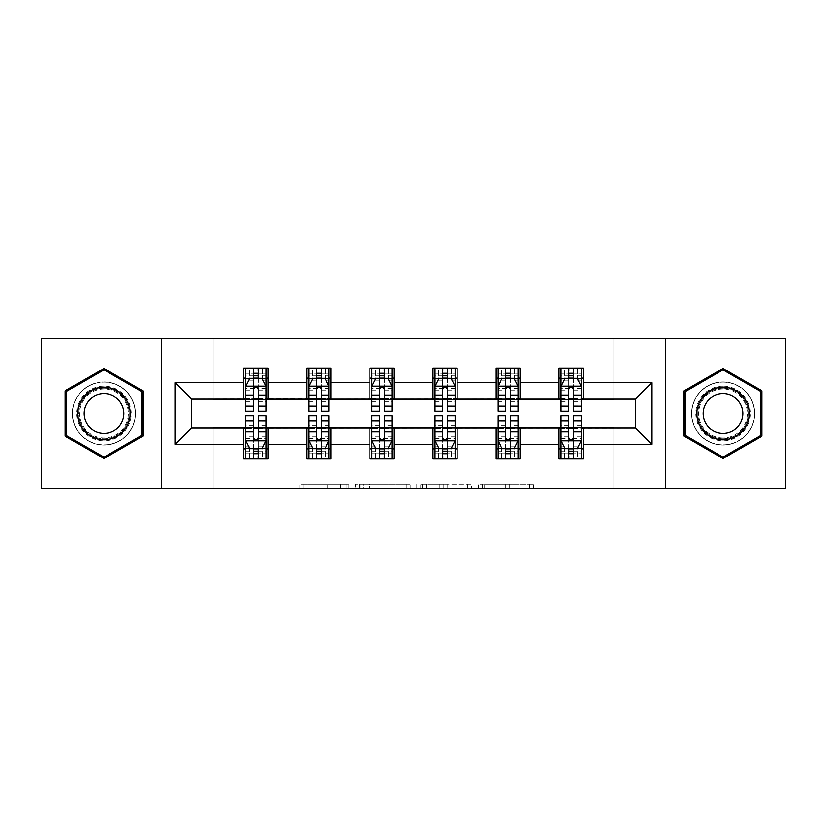 <?xml version="1.0" encoding="UTF-8"?>
<svg xmlns="http://www.w3.org/2000/svg" width="827" height="827" viewBox="0 0 827 827"><rect width="100%" height="100%" fill="white"/><g stroke="black" fill="none" stroke-linecap="round" stroke-linejoin="round"><path stroke-width="0.62" stroke-dasharray="4.13 3.1" d="M348.849 488.25L303.933 488.25L348.849 488.25L348.849 484.208L327.926 484.208L327.926 488.25L327.926 484.208L348.849 484.208L348.849 488.25L348.849 484.208L327.926 484.208L327.926 488.25L327.926 484.208L348.849 484.208L303.933 484.208L348.849 484.208M723.015 381.981A31.519 31.519 0 0 0 691.506 413.5A31.519 31.519 0 0 0 723.015 445.019A31.519 31.519 0 0 0 754.534 413.5A31.519 31.519 0 0 0 723.015 381.981A31.519 31.519 0 0 0 691.506 413.5A31.519 31.519 0 0 0 723.015 445.019A31.519 31.519 0 0 0 754.534 413.5A31.519 31.519 0 0 0 723.015 381.981M103.985 445.019A31.519 31.519 0 0 1 72.466 413.5A31.519 31.519 0 0 1 103.985 381.981A31.519 31.519 0 0 0 72.466 413.5A31.519 31.519 0 0 0 103.985 445.019A31.519 31.519 0 0 0 135.494 413.5A31.519 31.519 0 0 0 103.985 381.981A31.519 31.519 0 0 1 135.494 413.5A31.519 31.519 0 0 1 103.985 445.019M529.414 488.25L482.617 488.25L529.414 488.25L529.414 484.208L509.38 484.208L533.384 484.208L533.384 488.25L533.384 484.208L482.617 484.208L533.384 484.208L533.384 488.25L533.384 484.208L529.414 484.208L529.414 488.25M505.421 488.25L484.198 488.25L505.421 488.25L505.421 484.208L509.38 484.208L505.421 484.208L505.421 488.25L505.421 484.208L484.198 484.208L484.198 488.25L484.198 484.208L505.421 484.208L505.421 488.25M478.647 488.25L482.617 488.25L478.647 488.25L478.647 484.208L482.617 484.208L478.647 484.208L478.647 488.25M299.963 488.25L303.933 488.25L299.963 488.25L299.963 484.208L303.933 484.208L299.963 484.208L299.963 488.25M41.35 488.25L213.077 488.25L213.077 427.642L613.923 427.642L613.923 488.25L213.077 488.25L213.077 427.642L613.923 427.642L613.923 488.25L785.65 488.25L785.65 338.75L613.923 338.75L613.923 399.358L213.077 399.358L213.077 338.75L613.923 338.75L613.923 399.358L213.077 399.358L213.077 338.75L41.35 338.75L41.35 488.25M410.027 488.25L406.067 488.25L410.027 488.25L410.027 484.208L410.027 488.25M359.259 488.25L406.067 488.25L355.3 488.25L359.259 488.25L359.259 484.208L410.027 484.208L355.3 484.208L355.3 488.25L355.3 484.208L359.259 484.208L359.259 488.25M420.933 488.25L471.7 488.25L416.973 488.25L420.933 488.25L420.933 484.208L471.7 484.208L471.7 488.25L471.7 484.208L447.707 484.208L447.707 488.25M243.789 448.854L268.031 448.854L268.031 458.954L243.789 458.954L243.789 428.045L191.264 428.045L191.264 398.955L268.031 398.552L268.031 378.146L243.789 378.146L243.789 368.046L268.031 368.046L268.031 378.146M306.827 448.854L331.069 448.854L331.069 458.954L306.827 458.954L306.827 428.045L243.789 428.448M369.865 448.854L394.107 448.854L394.107 458.954L369.865 458.954L369.865 428.045L306.827 428.448M432.893 448.854L457.135 448.854L457.135 458.954L432.893 458.954L432.893 428.045L369.865 428.448M495.931 448.854L520.173 448.854L520.173 458.954L495.931 458.954L495.931 428.045L432.893 428.448M558.969 448.854L583.211 448.854L583.211 458.954L558.969 458.954L558.969 428.045L495.931 428.448M306.827 368.046L331.069 368.046L331.069 378.146L306.827 378.146L306.827 368.046M369.865 368.046L394.107 368.046L394.107 378.146L369.865 378.146L369.865 368.046M432.893 368.046L457.135 368.046L457.135 378.146L432.893 378.146L432.893 368.046M495.931 368.046L520.173 368.046L520.173 378.146L495.931 378.146L495.931 368.046M558.969 368.046L583.211 368.046L583.211 378.146L558.969 378.146L558.969 368.046M558.969 428.448L635.736 428.045L635.736 398.955L520.173 398.955L520.173 378.146M520.173 398.552L457.135 398.955L457.135 378.146M457.135 398.552L394.107 398.955L394.107 378.146M394.107 398.552L331.069 398.955L331.069 378.146M331.069 398.552L268.031 398.552M258.334 378.146L253.486 378.146M243.789 398.552L243.789 378.146M245.815 398.552L253.486 398.552M258.334 398.552L266.015 398.552M268.031 448.854L268.031 428.448M245.815 428.448L253.486 428.448M258.334 428.448L266.015 428.448M245.815 415.929L245.815 453.703L245.815 448.854L253.486 448.854M258.334 448.854L266.015 448.854L266.015 458.954L245.815 458.954L266.015 458.954M308.843 428.448L316.524 428.448M321.372 428.448L329.053 428.448M331.069 448.854L331.069 428.448M308.843 415.929L308.843 453.703L308.843 448.854L316.524 448.854M321.372 448.854L329.053 448.854L329.053 458.954L308.843 458.954L329.053 458.954M306.827 398.552L306.827 378.146M321.372 378.146L316.524 378.146M308.843 398.552L316.524 398.552M321.372 398.552L329.053 398.552M371.881 428.448L379.562 428.448M384.41 428.448L392.081 428.448M394.107 448.854L394.107 428.448M371.881 415.929L371.881 453.703L371.881 448.854L379.562 448.854M384.41 448.854L392.081 448.854L392.081 458.954L371.881 458.954L392.081 458.954M369.865 398.552L369.865 378.146M384.41 378.146L379.562 378.146M371.881 398.552L379.562 398.552M384.41 398.552L392.081 398.552M434.919 428.448L442.59 428.448M447.438 428.448L455.119 428.448M457.135 448.854L457.135 428.448M434.919 415.929L434.919 453.703L434.919 448.854L442.59 448.854M447.438 448.854L455.119 448.854L455.119 458.954L434.919 458.954L455.119 458.954M432.893 398.552L432.893 378.146M447.438 378.146L442.59 378.146M434.919 398.552L442.59 398.552M447.438 398.552L455.119 398.552M497.947 428.448L505.628 428.448M510.476 428.448L518.157 428.448M520.173 448.854L520.173 428.448M497.947 415.929L497.947 453.703L497.947 448.854L505.628 448.854M510.476 448.854L518.157 448.854L518.157 458.954L497.947 458.954L518.157 458.954M495.931 398.552L495.931 378.146M510.476 378.146L505.628 378.146M497.947 398.552L505.628 398.552M510.476 398.552L518.157 398.552M560.985 428.448L568.666 428.448M573.514 428.448L581.185 428.448M583.211 448.854L583.211 428.448M560.985 415.929L560.985 453.703L560.985 448.854L568.666 448.854M573.514 448.854L581.185 448.854L581.185 458.954L560.985 458.954L581.185 458.954M558.969 398.552L558.969 378.146M583.211 398.552L583.211 378.146M573.514 378.146L568.666 378.146M560.985 398.552L568.666 398.552M573.514 398.552L581.185 398.552M161.761 488.25L161.761 338.75M665.239 338.75L665.239 488.25M64.992 436.015L103.985 458.53L142.978 436.015L142.978 390.985L103.985 368.47L64.992 390.985L64.992 436.015M762.008 436.015L762.008 390.985L723.015 368.47L684.022 390.985L684.022 436.015L723.015 458.53L762.008 436.015M363.622 488.25L369.38 488.25L363.622 488.25L363.622 484.208L360.851 484.208L360.851 488.25L360.851 484.208L369.38 484.208L363.622 484.208L363.622 488.25M369.38 488.25L382.064 488.25L369.38 488.25L369.38 484.208L382.064 484.208L382.064 488.25L382.064 484.208L369.38 484.208L369.38 488.25M420.933 484.208L443.748 484.208L443.748 488.25L443.748 484.208L439.778 484.208L443.748 484.208L443.748 488.25L443.748 484.208L447.707 484.208M422.525 484.208L422.525 488.25L422.525 484.208M416.973 484.208L416.973 488.25L416.973 484.208M245.815 368.046L245.815 378.146L245.815 373.297L253.486 373.297L253.486 368.046L266.015 368.046L253.486 368.046M245.815 386.426L245.815 405.819L245.815 386.426L249.847 378.342L261.973 378.342L266.015 386.426L266.015 405.819L266.015 386.426M245.815 411.071L245.815 373.297L266.015 373.297L266.015 378.146L266.015 368.046M266.015 411.071L266.015 373.297L258.334 373.297L258.334 368.046M253.486 411.071L253.486 388.463L245.815 388.463M245.815 387.057L253.486 387.057L253.486 405.819L253.486 389.455C255.098 386.395 256.721 386.395 258.334 389.455L258.334 405.819L258.334 387.057L266.015 387.057M249.444 368.046L262.376 368.046L249.444 368.046L249.444 378.146L262.376 378.146L249.444 378.146L249.444 368.046M253.486 373.297L253.486 388.463M266.015 388.463L258.334 388.463L258.334 373.297M253.486 387.057L253.486 378.342M258.334 378.342L258.334 387.057M258.334 388.463L258.334 411.071M245.815 378.146L266.015 378.146M262.376 368.046L262.376 378.146L262.376 368.046M266.015 448.854L245.815 448.854L266.015 448.854L266.015 453.703L258.334 453.703L258.334 458.954M266.015 440.574L266.015 421.181L266.015 440.574L261.973 448.658L249.847 448.658L245.815 440.574L245.815 421.181L245.815 440.574M266.015 415.929L266.015 453.703L245.815 453.703L253.486 453.703L253.486 458.954M245.815 448.854L245.815 458.954M258.334 415.929L258.334 438.537L266.015 438.537M266.015 439.943L258.334 439.943L258.334 421.181L258.334 437.545C256.721 440.605 255.109 440.605 253.486 437.545L253.486 421.181L253.486 439.943L245.815 439.943M262.376 458.954L249.444 458.954L262.376 458.954L262.376 448.854L249.444 448.854L262.376 448.854L262.376 458.954M258.334 453.703L258.334 438.537M245.815 438.537L253.486 438.537L253.486 453.703M258.334 439.943L258.334 448.658M253.486 448.658L253.486 439.943M253.486 438.537L253.486 415.929M249.444 458.954L249.444 448.854L249.444 458.954M127.606 427.135A27.27 27.27 0 0 0 117.62 389.879A27.27 27.27 0 0 0 80.364 399.865A27.27 27.27 0 0 0 90.339 437.121A27.27 27.27 0 0 0 127.606 427.135M82.111 400.878A25.255 25.255 0 0 1 116.607 391.626A25.255 25.255 0 0 1 125.849 426.122A25.255 25.255 0 0 0 116.607 391.626A25.255 25.255 0 0 0 82.111 400.878A25.255 25.255 0 0 0 91.352 435.374A25.255 25.255 0 0 0 125.849 426.122A25.255 25.255 0 0 1 91.352 435.374A25.255 25.255 0 0 1 82.111 400.878A25.255 25.255 0 0 0 91.352 435.374A25.255 25.255 0 0 0 125.849 426.122M121.207 423.445A19.889 19.889 0 0 0 113.919 396.278A19.889 19.889 0 0 0 86.763 403.555A19.889 19.889 0 0 0 94.04 430.722A19.889 19.889 0 0 0 121.207 423.445M131.1 429.161A31.312 31.312 0 0 1 88.324 440.615A31.312 31.312 0 0 1 76.859 397.839A31.312 31.312 0 0 1 119.636 386.385A31.312 31.312 0 0 1 131.1 429.161A31.312 31.312 0 0 1 88.324 440.615A31.312 31.312 0 0 1 76.859 397.839A31.312 31.312 0 0 1 119.636 386.385A31.312 31.312 0 0 1 131.1 429.161M66.201 435.312L66.201 391.688L103.985 369.876L141.758 391.688L141.758 435.312L103.985 457.124L66.201 435.312M723.015 386.23A27.27 27.27 0 0 0 695.745 413.5A27.27 27.27 0 0 0 723.015 440.77A27.27 27.27 0 0 0 750.296 413.5A27.27 27.27 0 0 0 723.015 386.23M723.015 438.755A25.255 25.255 0 0 1 697.761 413.5A25.255 25.255 0 0 1 723.015 388.245A25.255 25.255 0 0 0 697.761 413.5A25.255 25.255 0 0 0 723.015 438.755A25.255 25.255 0 0 0 748.27 413.5A25.255 25.255 0 0 0 723.015 388.245A25.255 25.255 0 0 1 748.27 413.5A25.255 25.255 0 0 1 723.015 438.755A25.255 25.255 0 0 0 748.27 413.5A25.255 25.255 0 0 0 723.015 388.245M723.015 393.611A19.889 19.889 0 0 0 703.136 413.5A19.889 19.889 0 0 0 723.015 433.389A19.889 19.889 0 0 0 742.904 413.5A19.889 19.889 0 0 0 723.015 393.611M723.015 382.188A31.312 31.312 0 0 1 754.338 413.5A31.312 31.312 0 0 1 723.015 444.812A31.312 31.312 0 0 1 691.703 413.5A31.312 31.312 0 0 1 723.015 382.188A31.312 31.312 0 0 1 754.338 413.5A31.312 31.312 0 0 1 723.015 444.812A31.312 31.312 0 0 1 691.703 413.5A31.312 31.312 0 0 1 723.015 382.188M760.799 435.312L723.015 457.124L685.242 435.312L685.242 391.688L723.015 369.876L760.799 391.688L760.799 435.312M308.843 368.046L308.843 378.146L308.843 373.297L316.524 373.297L316.524 368.046L329.053 368.046L316.524 368.046M308.843 386.426L308.843 405.819L308.843 386.426L312.885 378.342L325.011 378.342L329.053 386.426L329.053 405.819L329.053 386.426M308.843 411.071L308.843 373.297L329.053 373.297L329.053 378.146L329.053 368.046M329.053 411.071L329.053 373.297L321.372 373.297L321.372 368.046M316.524 411.071L316.524 388.463L308.843 388.463M308.843 387.057L316.524 387.057L316.524 405.819L316.524 389.455C318.137 386.395 319.749 386.395 321.372 389.455L321.372 405.819L321.372 387.057L329.053 387.057M312.482 368.046L325.414 368.046L312.482 368.046L312.482 378.146L325.414 378.146L312.482 378.146L312.482 368.046M316.524 373.297L316.524 388.463M329.053 388.463L321.372 388.463L321.372 373.297M316.524 387.057L316.524 378.342M321.372 378.342L321.372 387.057M321.372 388.463L321.372 411.071M308.843 378.146L329.053 378.146M325.414 368.046L325.414 378.146L325.414 368.046M371.881 368.046L371.881 378.146L371.881 373.297L379.562 373.297L379.562 368.046L392.081 368.046L379.562 368.046M371.881 386.426L371.881 405.819L371.881 386.426L375.923 378.342L388.039 378.342L392.081 386.426L392.081 405.819L392.081 386.426M371.881 411.071L371.881 373.297L392.081 373.297L392.081 378.146L392.081 368.046M392.081 411.071L392.081 373.297L384.41 373.297L384.41 368.046M379.562 411.071L379.562 388.463L371.881 388.463M371.881 387.057L379.562 387.057L379.562 405.819L379.562 389.455C381.175 386.395 382.787 386.395 384.41 389.455L384.41 405.819L384.41 387.057L392.081 387.057M375.52 368.046L388.452 368.046L375.52 368.046L375.52 378.146L388.452 378.146L375.52 378.146L375.52 368.046M379.562 373.297L379.562 388.463M392.081 388.463L384.41 388.463L384.41 373.297M379.562 387.057L379.562 378.342M384.41 378.342L384.41 387.057M384.41 388.463L384.41 411.071M371.881 378.146L392.081 378.146M388.452 368.046L388.452 378.146L388.452 368.046M329.053 448.854L308.843 448.854L329.053 448.854L329.053 453.703L321.372 453.703L321.372 458.954M329.053 440.574L329.053 421.181L329.053 440.574L325.011 448.658L312.885 448.658L308.843 440.574L308.843 421.181L308.843 440.574M329.053 415.929L329.053 453.703L308.843 453.703L316.524 453.703L316.524 458.954M308.843 448.854L308.843 458.954M321.372 415.929L321.372 438.537L329.053 438.537M329.053 439.943L321.372 439.943L321.372 421.181L321.372 437.545C319.76 440.605 318.147 440.605 316.524 437.545L316.524 421.181L316.524 439.943L308.843 439.943M325.414 458.954L312.482 458.954L325.414 458.954L325.414 448.854L312.482 448.854L325.414 448.854L325.414 458.954M321.372 453.703L321.372 438.537M308.843 438.537L316.524 438.537L316.524 453.703M321.372 439.943L321.372 448.658M316.524 448.658L316.524 439.943M316.524 438.537L316.524 415.929M312.482 458.954L312.482 448.854L312.482 458.954M392.081 448.854L371.881 448.854L392.081 448.854L392.081 453.703L384.41 453.703L384.41 458.954M392.081 440.574L392.081 421.181L392.081 440.574L388.039 448.658L375.923 448.658L371.881 440.574L371.881 421.181L371.881 440.574M392.081 415.929L392.081 453.703L371.881 453.703L379.562 453.703L379.562 458.954M371.881 448.854L371.881 458.954M384.41 415.929L384.41 438.537L392.081 438.537M392.081 439.943L384.41 439.943L384.41 421.181L384.41 437.545C382.798 440.605 381.175 440.605 379.562 437.545L379.562 421.181L379.562 439.943L371.881 439.943M388.452 458.954L375.52 458.954L388.452 458.954L388.452 448.854L375.52 448.854L388.452 448.854L388.452 458.954M384.41 453.703L384.41 438.537M371.881 438.537L379.562 438.537L379.562 453.703M384.41 439.943L384.41 448.658M379.562 448.658L379.562 439.943M379.562 438.537L379.562 415.929M375.52 458.954L375.52 448.854L375.52 458.954M434.919 368.046L434.919 378.146L434.919 373.297L442.59 373.297L442.59 368.046L455.119 368.046L442.59 368.046M434.919 386.426L434.919 405.819L434.919 386.426L438.961 378.342L451.077 378.342L455.119 386.426L455.119 405.819L455.119 386.426M434.919 411.071L434.919 373.297L455.119 373.297L455.119 378.146L455.119 368.046M455.119 411.071L455.119 373.297L447.438 373.297L447.438 368.046M442.59 411.071L442.59 388.463L434.919 388.463M434.919 387.057L442.59 387.057L442.59 405.819L442.59 389.455C444.202 386.395 445.825 386.395 447.438 389.455L447.438 405.819L447.438 387.057L455.119 387.057M438.548 368.046L451.48 368.046L438.548 368.046L438.548 378.146L451.48 378.146L438.548 378.146L438.548 368.046M442.59 373.297L442.59 388.463M455.119 388.463L447.438 388.463L447.438 373.297M442.59 387.057L442.59 378.342M447.438 378.342L447.438 387.057M447.438 388.463L447.438 411.071M434.919 378.146L455.119 378.146M451.48 368.046L451.48 378.146L451.48 368.046M497.947 368.046L497.947 378.146L497.947 373.297L505.628 373.297L505.628 368.046L518.157 368.046L505.628 368.046M497.947 386.426L497.947 405.819L497.947 386.426L501.989 378.342L514.115 378.342L518.157 386.426L518.157 405.819L518.157 386.426M497.947 411.071L497.947 373.297L518.157 373.297L518.157 378.146L518.157 368.046M518.157 411.071L518.157 373.297L510.476 373.297L510.476 368.046M505.628 411.071L505.628 388.463L497.947 388.463M497.947 387.057L505.628 387.057L505.628 405.819L505.628 389.455C507.24 386.395 508.853 386.395 510.476 389.455L510.476 405.819L510.476 387.057L518.157 387.057M501.586 368.046L514.518 368.046L501.586 368.046L501.586 378.146L514.518 378.146L501.586 378.146L501.586 368.046M505.628 373.297L505.628 388.463M518.157 388.463L510.476 388.463L510.476 373.297M505.628 387.057L505.628 378.342M510.476 378.342L510.476 387.057M510.476 388.463L510.476 411.071M497.947 378.146L518.157 378.146M514.518 368.046L514.518 378.146L514.518 368.046M560.985 368.046L560.985 378.146L560.985 373.297L568.666 373.297L568.666 368.046L581.185 368.046L568.666 368.046M560.985 386.426L560.985 405.819L560.985 386.426L565.027 378.342L577.153 378.342L581.185 386.426L581.185 405.819L581.185 386.426M560.985 411.071L560.985 373.297L581.185 373.297L581.185 378.146L581.185 368.046M581.185 411.071L581.185 373.297L573.514 373.297L573.514 368.046M568.666 411.071L568.666 388.463L560.985 388.463M560.985 387.057L568.666 387.057L568.666 405.819L568.666 389.455C570.279 386.395 571.891 386.395 573.514 389.455L573.514 405.819L573.514 387.057L581.185 387.057M564.624 368.046L577.556 368.046L564.624 368.046L564.624 378.146L577.556 378.146L564.624 378.146L564.624 368.046M568.666 373.297L568.666 388.463M581.185 388.463L573.514 388.463L573.514 373.297M568.666 387.057L568.666 378.342M573.514 378.342L573.514 387.057M573.514 388.463L573.514 411.071M560.985 378.146L581.185 378.146M577.556 368.046L577.556 378.146L577.556 368.046M455.119 448.854L434.919 448.854L455.119 448.854L455.119 453.703L447.438 453.703L447.438 458.954M455.119 440.574L455.119 421.181L455.119 440.574L451.077 448.658L438.961 448.658L434.919 440.574L434.919 421.181L434.919 440.574M455.119 415.929L455.119 453.703L434.919 453.703L442.59 453.703L442.59 458.954M434.919 448.854L434.919 458.954M447.438 415.929L447.438 438.537L455.119 438.537M455.119 439.943L447.438 439.943L447.438 421.181L447.438 437.545C445.825 440.605 444.213 440.605 442.59 437.545L442.59 421.181L442.59 439.943L434.919 439.943M451.48 458.954L438.548 458.954L451.48 458.954L451.48 448.854L438.548 448.854L451.48 448.854L451.48 458.954M447.438 453.703L447.438 438.537M434.919 438.537L442.59 438.537L442.59 453.703M447.438 439.943L447.438 448.658M442.59 448.658L442.59 439.943M442.59 438.537L442.59 415.929M438.548 458.954L438.548 448.854L438.548 458.954M518.157 448.854L497.947 448.854L518.157 448.854L518.157 453.703L510.476 453.703L510.476 458.954M518.157 440.574L518.157 421.181L518.157 440.574L514.115 448.658L501.989 448.658L497.947 440.574L497.947 421.181L497.947 440.574M518.157 415.929L518.157 453.703L497.947 453.703L505.628 453.703L505.628 458.954M497.947 448.854L497.947 458.954M510.476 415.929L510.476 438.537L518.157 438.537M518.157 439.943L510.476 439.943L510.476 421.181L510.476 437.545C508.863 440.605 507.251 440.605 505.628 437.545L505.628 421.181L505.628 439.943L497.947 439.943M514.518 458.954L501.586 458.954L514.518 458.954L514.518 448.854L501.586 448.854L514.518 448.854L514.518 458.954M510.476 453.703L510.476 438.537M497.947 438.537L505.628 438.537L505.628 453.703M510.476 439.943L510.476 448.658M505.628 448.658L505.628 439.943M505.628 438.537L505.628 415.929M501.586 458.954L501.586 448.854L501.586 458.954M581.185 448.854L560.985 448.854L581.185 448.854L581.185 453.703L573.514 453.703L573.514 458.954M581.185 440.574L581.185 421.181L581.185 440.574L577.153 448.658L565.027 448.658L560.985 440.574L560.985 421.181L560.985 440.574M581.185 415.929L581.185 453.703L560.985 453.703L568.666 453.703L568.666 458.954M560.985 448.854L560.985 458.954M573.514 415.929L573.514 438.537L581.185 438.537M581.185 439.943L573.514 439.943L573.514 421.181L573.514 437.545C571.902 440.605 570.279 440.605 568.666 437.545L568.666 421.181L568.666 439.943L560.985 439.943M577.556 458.954L564.624 458.954L577.556 458.954L577.556 448.854L564.624 448.854L577.556 448.854L577.556 458.954M573.514 453.703L573.514 438.537M560.985 438.537L568.666 438.537L568.666 453.703M573.514 439.943L573.514 448.658M568.666 448.658L568.666 439.943M568.666 438.537L568.666 415.929M564.624 458.954L564.624 448.854L564.624 458.954M346.079 484.208L346.079 488.25L346.079 484.208M340.621 484.208L340.621 488.25L340.621 484.208M303.933 484.208L303.933 488.25L303.933 484.208M406.067 484.208L406.067 488.25L406.067 484.208M467.741 484.208L467.741 488.25L467.741 484.208M439.778 484.208L439.778 488.25L439.778 484.208M426.494 484.208L426.494 488.25L426.494 484.208M509.38 484.208L509.38 488.25L509.38 484.208M482.617 484.208L482.617 488.25L482.617 484.208M245.908 386.23L265.912 386.23M245.815 401.622L253.486 401.622M253.486 380.244L245.815 380.244M266.015 380.244L258.334 380.244M249.609 378.828L253.486 378.828M258.334 378.828L262.211 378.828M258.334 401.622L266.015 401.622M245.815 390.789L253.486 390.789M258.334 390.789L266.015 390.789M266.015 375.872L258.334 375.872M253.486 375.872L245.815 375.872M253.889 378.146L253.889 368.046M257.931 378.146L257.931 368.046M265.912 440.77L245.908 440.77M266.015 425.378L258.334 425.378M258.334 446.756L266.015 446.756M245.815 446.756L253.486 446.756M262.211 448.172L258.334 448.172M253.486 448.172L249.609 448.172M253.486 425.378L245.815 425.378M266.015 436.211L258.334 436.211M253.486 436.211L245.815 436.211M245.815 451.128L253.486 451.128M258.334 451.128L266.015 451.128M257.931 448.854L257.931 458.954M253.889 448.854L253.889 458.954M82.824 401.291A24.428 24.428 0 0 1 116.194 392.349A24.428 24.428 0 0 1 125.135 425.709A24.428 24.428 0 0 1 91.766 434.651A24.428 24.428 0 0 1 82.824 401.291M723.015 437.928A24.428 24.428 0 0 1 698.598 413.5A24.428 24.428 0 0 1 723.015 389.072A24.428 24.428 0 0 1 747.443 413.5A24.428 24.428 0 0 1 723.015 437.928M308.947 386.23L328.95 386.23M308.843 401.622L316.524 401.622M316.524 380.244L308.843 380.244M329.053 380.244L321.372 380.244M312.647 378.828L316.524 378.828M321.372 378.828L325.249 378.828M321.372 401.622L329.053 401.622M308.843 390.789L316.524 390.789M321.372 390.789L329.053 390.789M329.053 375.872L321.372 375.872M316.524 375.872L308.843 375.872M316.927 378.146L316.927 368.046M320.969 378.146L320.969 368.046M371.985 386.23L391.988 386.23M371.881 401.622L379.562 401.622M379.562 380.244L371.881 380.244M392.081 380.244L384.41 380.244M375.675 378.828L379.562 378.828M384.41 378.828L388.287 378.828M384.41 401.622L392.081 401.622M371.881 390.789L379.562 390.789M384.41 390.789L392.081 390.789M392.081 375.872L384.41 375.872M379.562 375.872L371.881 375.872M379.965 378.146L379.965 368.046M384.007 378.146L384.007 368.046M328.95 440.77L308.947 440.77M329.053 425.378L321.372 425.378M321.372 446.756L329.053 446.756M308.843 446.756L316.524 446.756M325.249 448.172L321.372 448.172M316.524 448.172L312.647 448.172M316.524 425.378L308.843 425.378M329.053 436.211L321.372 436.211M316.524 436.211L308.843 436.211M308.843 451.128L316.524 451.128M321.372 451.128L329.053 451.128M320.969 448.854L320.969 458.954M316.927 448.854L316.927 458.954M391.988 440.77L371.985 440.77M392.081 425.378L384.41 425.378M384.41 446.756L392.081 446.756M371.881 446.756L379.562 446.756M388.287 448.172L384.41 448.172M379.562 448.172L375.675 448.172M379.562 425.378L371.881 425.378M392.081 436.211L384.41 436.211M379.562 436.211L371.881 436.211M371.881 451.128L379.562 451.128M384.41 451.128L392.081 451.128M384.007 448.854L384.007 458.954M379.965 448.854L379.965 458.954M435.012 386.23L455.015 386.23M434.919 401.622L442.59 401.622M442.59 380.244L434.919 380.244M455.119 380.244L447.438 380.244M438.713 378.828L442.59 378.828M447.438 378.828L451.325 378.828M447.438 401.622L455.119 401.622M434.919 390.789L442.59 390.789M447.438 390.789L455.119 390.789M455.119 375.872L447.438 375.872M442.59 375.872L434.919 375.872M442.993 378.146L442.993 368.046M447.035 378.146L447.035 368.046M498.05 386.23L518.053 386.23M497.947 401.622L505.628 401.622M505.628 380.244L497.947 380.244M518.157 380.244L510.476 380.244M501.751 378.828L505.628 378.828M510.476 378.828L514.353 378.828M510.476 401.622L518.157 401.622M497.947 390.789L505.628 390.789M510.476 390.789L518.157 390.789M518.157 375.872L510.476 375.872M505.628 375.872L497.947 375.872M506.031 378.146L506.031 368.046M510.073 378.146L510.073 368.046M561.088 386.23L581.092 386.23M560.985 401.622L568.666 401.622M568.666 380.244L560.985 380.244M581.185 380.244L573.514 380.244M564.789 378.828L568.666 378.828M573.514 378.828L577.391 378.828M573.514 401.622L581.185 401.622M560.985 390.789L568.666 390.789M573.514 390.789L581.185 390.789M581.185 375.872L573.514 375.872M568.666 375.872L560.985 375.872M569.069 378.146L569.069 368.046M573.111 378.146L573.111 368.046M455.015 440.77L435.012 440.77M455.119 425.378L447.438 425.378M447.438 446.756L455.119 446.756M434.919 446.756L442.59 446.756M451.325 448.172L447.438 448.172M442.59 448.172L438.713 448.172M442.59 425.378L434.919 425.378M455.119 436.211L447.438 436.211M442.59 436.211L434.919 436.211M434.919 451.128L442.59 451.128M447.438 451.128L455.119 451.128M447.035 448.854L447.035 458.954M442.993 448.854L442.993 458.954M518.053 440.77L498.05 440.77M518.157 425.378L510.476 425.378M510.476 446.756L518.157 446.756M497.947 446.756L505.628 446.756M514.353 448.172L510.476 448.172M505.628 448.172L501.751 448.172M505.628 425.378L497.947 425.378M518.157 436.211L510.476 436.211M505.628 436.211L497.947 436.211M497.947 451.128L505.628 451.128M510.476 451.128L518.157 451.128M510.073 448.854L510.073 458.954M506.031 448.854L506.031 458.954M581.092 440.77L561.088 440.77M581.185 425.378L573.514 425.378M573.514 446.756L581.185 446.756M560.985 446.756L568.666 446.756M577.391 448.172L573.514 448.172M568.666 448.172L564.789 448.172M568.666 425.378L560.985 425.378M581.185 436.211L573.514 436.211M568.666 436.211L560.985 436.211M560.985 451.128L568.666 451.128M573.514 451.128L581.185 451.128M573.111 448.854L573.111 458.954M569.069 448.854L569.069 458.954M245.815 405.819L253.486 405.819M258.334 405.819L266.015 405.819M266.015 421.181L258.334 421.181M253.486 421.181L245.815 421.181M308.843 405.819L316.524 405.819M321.372 405.819L329.053 405.819M371.881 405.819L379.562 405.819M384.41 405.819L392.081 405.819M329.053 421.181L321.372 421.181M316.524 421.181L308.843 421.181M392.081 421.181L384.41 421.181M379.562 421.181L371.881 421.181M434.919 405.819L442.59 405.819M447.438 405.819L455.119 405.819M497.947 405.819L505.628 405.819M510.476 405.819L518.157 405.819M560.985 405.819L568.666 405.819M573.514 405.819L581.185 405.819M455.119 421.181L447.438 421.181M442.59 421.181L434.919 421.181M518.157 421.181L510.476 421.181M505.628 421.181L497.947 421.181M581.185 421.181L573.514 421.181M568.666 421.181L560.985 421.181"/><path stroke-width="1.24" d="M665.239 488.25L785.65 488.25L785.65 338.75L665.239 338.75L665.239 488.25L161.761 488.25L161.761 338.75L41.35 338.75L41.35 488.25L161.761 488.25M665.239 338.75L161.761 338.75M583.211 382.787L583.211 368.046L558.969 368.046L558.969 382.787L520.173 382.787L520.173 368.046L495.931 368.046L495.931 382.787L457.135 382.787L457.135 368.046L432.893 368.046L432.893 382.787L394.107 382.787L394.107 368.046L369.865 368.046L369.865 382.787L331.069 382.787L331.069 368.046L306.827 368.046L306.827 382.787L268.031 382.787L268.031 368.046L243.789 368.046L243.789 382.787L175.097 382.787L175.097 444.213L191.264 428.045L243.789 428.045L243.789 458.954L268.031 458.954L268.031 428.045L306.827 428.045L306.827 458.954L331.069 458.954L331.069 428.045L369.865 428.045L369.865 458.954L394.107 458.954L394.107 428.045L432.893 428.045L432.893 458.954L457.135 458.954L457.135 428.045L495.931 428.045L495.931 458.954L520.173 458.954L520.173 428.045L558.969 428.045L558.969 458.954L583.211 458.954L583.211 428.045L635.736 428.045L635.736 398.955L583.211 398.955L583.211 382.787L651.903 382.787L651.903 444.213L583.211 444.213M558.969 444.213L520.173 444.213M495.931 444.213L457.135 444.213M432.893 444.213L394.107 444.213M369.865 444.213L331.069 444.213M306.827 444.213L268.031 444.213M243.789 444.213L175.097 444.213M558.969 382.787L558.969 398.955L520.173 398.955L520.173 382.787M495.931 382.787L495.931 398.955L457.135 398.955L457.135 382.787M432.893 382.787L432.893 398.955L394.107 398.955L394.107 382.787M369.865 382.787L369.865 398.955L331.069 398.955L331.069 382.787M306.827 382.787L306.827 398.955L268.031 398.955L268.031 382.787M243.789 382.787L243.789 398.955L191.264 398.955L175.097 382.787M191.264 398.955L191.264 428.045M651.903 444.213L635.736 428.045M635.736 398.955L651.903 382.787M243.789 378.146L245.815 378.146M253.486 378.146L258.334 378.146M266.015 378.146L268.031 378.146M243.789 398.552L245.815 398.552M253.486 398.552L258.334 398.552M266.015 398.552L268.031 398.552M243.789 428.448L245.815 428.448M253.486 428.448L258.334 428.448M266.015 428.448L268.031 428.448M243.789 448.854L245.815 448.854M253.486 448.854L258.334 448.854M266.015 448.854L268.031 448.854M306.827 428.448L308.843 428.448M316.524 428.448L321.372 428.448M329.053 428.448L331.069 428.448M306.827 448.854L308.843 448.854M316.524 448.854L321.372 448.854M329.053 448.854L331.069 448.854M306.827 378.146L308.843 378.146M316.524 378.146L321.372 378.146M329.053 378.146L331.069 378.146M306.827 398.552L308.843 398.552M316.524 398.552L321.372 398.552M329.053 398.552L331.069 398.552M369.865 428.448L371.881 428.448M379.562 428.448L384.41 428.448M392.081 428.448L394.107 428.448M369.865 448.854L371.881 448.854M379.562 448.854L384.41 448.854M392.081 448.854L394.107 448.854M369.865 378.146L371.881 378.146M379.562 378.146L384.41 378.146M392.081 378.146L394.107 378.146M369.865 398.552L371.881 398.552M379.562 398.552L384.41 398.552M392.081 398.552L394.107 398.552M432.893 428.448L434.919 428.448M442.59 428.448L447.438 428.448M455.119 428.448L457.135 428.448M432.893 448.854L434.919 448.854M442.59 448.854L447.438 448.854M455.119 448.854L457.135 448.854M432.893 378.146L434.919 378.146M442.59 378.146L447.438 378.146M455.119 378.146L457.135 378.146M432.893 398.552L434.919 398.552M442.59 398.552L447.438 398.552M455.119 398.552L457.135 398.552M495.931 428.448L497.947 428.448M505.628 428.448L510.476 428.448M518.157 428.448L520.173 428.448M495.931 448.854L497.947 448.854M505.628 448.854L510.476 448.854M518.157 448.854L520.173 448.854M495.931 378.146L497.947 378.146M505.628 378.146L510.476 378.146M518.157 378.146L520.173 378.146M495.931 398.552L497.947 398.552M505.628 398.552L510.476 398.552M518.157 398.552L520.173 398.552M558.969 428.448L560.985 428.448M568.666 428.448L573.514 428.448M581.185 428.448L583.211 428.448M558.969 448.854L560.985 448.854M568.666 448.854L573.514 448.854M581.185 448.854L583.211 448.854M558.969 378.146L560.985 378.146M568.666 378.146L573.514 378.146M581.185 378.146L583.211 378.146M558.969 398.552L560.985 398.552M568.666 398.552L573.514 398.552M581.185 398.552L583.211 398.552M103.985 458.53L142.978 436.015L142.978 390.985L103.985 368.47L64.992 390.985L64.992 436.015L103.985 458.53M762.008 390.985L723.015 368.47L684.022 390.985L684.022 436.015L723.015 458.53L762.008 436.015L762.008 390.985M258.334 373.297L253.486 373.297M266.015 406.005L258.334 406.005L258.334 411.071L266.015 411.071L266.015 386.426L261.973 378.342L249.847 378.342L245.815 386.426L245.815 411.071L253.486 411.071L253.486 406.005L245.815 406.005M245.815 386.426L245.815 368.046M266.015 386.426L266.015 368.046M253.486 378.342L253.486 368.046M258.334 368.046L258.334 378.342M258.334 406.005L258.334 389.455C256.721 386.343 255.109 386.343 253.486 389.455L253.486 406.005M253.486 453.703L258.334 453.703M245.815 420.995L253.486 420.995L253.486 415.929L245.815 415.929L245.815 440.574L249.847 448.658L261.973 448.658L266.015 440.574L266.015 415.929L258.334 415.929L258.334 420.995L266.015 420.995M266.015 440.574L266.015 458.954M245.815 440.574L245.815 458.954M258.334 448.658L258.334 458.954M253.486 458.954L253.486 448.658M253.486 420.995L253.486 437.545C255.098 440.657 256.721 440.657 258.334 437.545L258.334 420.995M126.727 426.629A26.268 26.268 0 0 0 117.114 390.757A26.268 26.268 0 0 0 81.232 400.371A26.268 26.268 0 0 0 90.846 436.242A26.268 26.268 0 0 0 126.727 426.629M121.207 423.445A19.889 19.889 0 0 0 113.919 396.278A19.889 19.889 0 0 0 86.763 403.555A19.889 19.889 0 0 0 94.04 430.722A19.889 19.889 0 0 0 121.207 423.445M66.201 435.312L66.201 391.688L103.985 369.876L141.758 391.688L141.758 435.312L103.985 457.124L66.201 435.312M723.015 387.232A26.268 26.268 0 0 0 696.758 413.5A26.268 26.268 0 0 0 723.015 439.768A26.268 26.268 0 0 0 749.283 413.5A26.268 26.268 0 0 0 723.015 387.232M723.015 393.611A19.889 19.889 0 0 0 703.136 413.5A19.889 19.889 0 0 0 723.015 433.389A19.889 19.889 0 0 0 742.904 413.5A19.889 19.889 0 0 0 723.015 393.611M760.799 435.312L723.015 457.124L685.242 435.312L685.242 391.688L723.015 369.876L760.799 391.688L760.799 435.312M321.372 373.297L316.524 373.297M329.053 406.005L321.372 406.005L321.372 411.071L329.053 411.071L329.053 386.426L325.011 378.342L312.885 378.342L308.843 386.426L308.843 411.071L316.524 411.071L316.524 406.005L308.843 406.005M308.843 386.426L308.843 368.046M329.053 386.426L329.053 368.046M316.524 378.342L316.524 368.046M321.372 368.046L321.372 378.342M321.372 406.005L321.372 389.455C319.76 386.343 318.137 386.343 316.524 389.455L316.524 406.005M384.41 373.297L379.562 373.297M392.081 406.005L384.41 406.005L384.41 411.071L392.081 411.071L392.081 386.426L388.039 378.342L375.923 378.342L371.881 386.426L371.881 411.071L379.562 411.071L379.562 406.005L371.881 406.005M371.881 386.426L371.881 368.046M392.081 386.426L392.081 368.046M379.562 378.342L379.562 368.046M384.41 368.046L384.41 378.342M384.41 406.005L384.41 389.455C382.798 386.343 381.175 386.343 379.562 389.455L379.562 406.005M316.524 453.703L321.372 453.703M308.843 420.995L316.524 420.995L316.524 415.929L308.843 415.929L308.843 440.574L312.885 448.658L325.011 448.658L329.053 440.574L329.053 415.929L321.372 415.929L321.372 420.995L329.053 420.995M329.053 440.574L329.053 458.954M308.843 440.574L308.843 458.954M321.372 448.658L321.372 458.954M316.524 458.954L316.524 448.658M316.524 420.995L316.524 437.545C318.137 440.657 319.749 440.657 321.372 437.545L321.372 420.995M379.562 453.703L384.41 453.703M371.881 420.995L379.562 420.995L379.562 415.929L371.881 415.929L371.881 440.574L375.923 448.658L388.039 448.658L392.081 440.574L392.081 415.929L384.41 415.929L384.41 420.995L392.081 420.995M392.081 440.574L392.081 458.954M371.881 440.574L371.881 458.954M384.41 448.658L384.41 458.954M379.562 458.954L379.562 448.658M379.562 420.995L379.562 437.545C381.175 440.657 382.787 440.657 384.41 437.545L384.41 420.995M447.438 373.297L442.59 373.297M455.119 406.005L447.438 406.005L447.438 411.071L455.119 411.071L455.119 386.426L451.077 378.342L438.961 378.342L434.919 386.426L434.919 411.071L442.59 411.071L442.59 406.005L434.919 406.005M434.919 386.426L434.919 368.046M455.119 386.426L455.119 368.046M442.59 378.342L442.59 368.046M447.438 368.046L447.438 378.342M447.438 406.005L447.438 389.455C445.825 386.343 444.213 386.343 442.59 389.455L442.59 406.005M510.476 373.297L505.628 373.297M518.157 406.005L510.476 406.005L510.476 411.071L518.157 411.071L518.157 386.426L514.115 378.342L501.989 378.342L497.947 386.426L497.947 411.071L505.628 411.071L505.628 406.005L497.947 406.005M497.947 386.426L497.947 368.046M518.157 386.426L518.157 368.046M505.628 378.342L505.628 368.046M510.476 368.046L510.476 378.342M510.476 406.005L510.476 389.455C508.863 386.343 507.251 386.343 505.628 389.455L505.628 406.005M573.514 373.297L568.666 373.297M581.185 406.005L573.514 406.005L573.514 411.071L581.185 411.071L581.185 386.426L577.153 378.342L565.027 378.342L560.985 386.426L560.985 411.071L568.666 411.071L568.666 406.005L560.985 406.005M560.985 386.426L560.985 368.046M581.185 386.426L581.185 368.046M568.666 378.342L568.666 368.046M573.514 368.046L573.514 378.342M573.514 406.005L573.514 389.455C571.902 386.343 570.279 386.343 568.666 389.455L568.666 406.005M442.59 453.703L447.438 453.703M434.919 420.995L442.59 420.995L442.59 415.929L434.919 415.929L434.919 440.574L438.961 448.658L451.077 448.658L455.119 440.574L455.119 415.929L447.438 415.929L447.438 420.995L455.119 420.995M455.119 440.574L455.119 458.954M434.919 440.574L434.919 458.954M447.438 448.658L447.438 458.954M442.59 458.954L442.59 448.658M442.59 420.995L442.59 437.545C444.202 440.657 445.825 440.657 447.438 437.545L447.438 420.995M505.628 453.703L510.476 453.703M497.947 420.995L505.628 420.995L505.628 415.929L497.947 415.929L497.947 440.574L501.989 448.658L514.115 448.658L518.157 440.574L518.157 415.929L510.476 415.929L510.476 420.995L518.157 420.995M518.157 440.574L518.157 458.954M497.947 440.574L497.947 458.954M510.476 448.658L510.476 458.954M505.628 458.954L505.628 448.658M505.628 420.995L505.628 437.545C507.24 440.657 508.863 440.657 510.476 437.545L510.476 420.995M568.666 453.703L573.514 453.703M560.985 420.995L568.666 420.995L568.666 415.929L560.985 415.929L560.985 440.574L565.027 448.658L577.153 448.658L581.185 440.574L581.185 415.929L573.514 415.929L573.514 420.995L581.185 420.995M581.185 440.574L581.185 458.954M560.985 440.574L560.985 458.954M573.514 448.658L573.514 458.954M568.666 458.954L568.666 448.658M568.666 420.995L568.666 437.545C570.279 440.657 571.891 440.657 573.514 437.545L573.514 420.995M265.912 386.23L245.908 386.23M245.815 378.828L249.609 378.828M262.211 378.828L266.015 378.828M253.486 395.182L245.815 395.182M266.015 395.182L258.334 395.182M258.334 375.872L253.486 375.872M245.908 440.77L265.912 440.77M266.015 448.172L262.211 448.172M249.609 448.172L245.815 448.172M258.334 431.818L266.015 431.818M245.815 431.818L253.486 431.818M253.486 451.128L258.334 451.128M328.95 386.23L308.947 386.23M308.843 378.828L312.647 378.828M325.249 378.828L329.053 378.828M316.524 395.182L308.843 395.182M329.053 395.182L321.372 395.182M321.372 375.872L316.524 375.872M391.988 386.23L371.985 386.23M371.881 378.828L375.675 378.828M388.287 378.828L392.081 378.828M379.562 395.182L371.881 395.182M392.081 395.182L384.41 395.182M384.41 375.872L379.562 375.872M308.947 440.77L328.95 440.77M329.053 448.172L325.249 448.172M312.647 448.172L308.843 448.172M321.372 431.818L329.053 431.818M308.843 431.818L316.524 431.818M316.524 451.128L321.372 451.128M371.985 440.77L391.988 440.77M392.081 448.172L388.287 448.172M375.675 448.172L371.881 448.172M384.41 431.818L392.081 431.818M371.881 431.818L379.562 431.818M379.562 451.128L384.41 451.128M455.015 386.23L435.012 386.23M434.919 378.828L438.713 378.828M451.325 378.828L455.119 378.828M442.59 395.182L434.919 395.182M455.119 395.182L447.438 395.182M447.438 375.872L442.59 375.872M518.053 386.23L498.05 386.23M497.947 378.828L501.751 378.828M514.353 378.828L518.157 378.828M505.628 395.182L497.947 395.182M518.157 395.182L510.476 395.182M510.476 375.872L505.628 375.872M581.092 386.23L561.088 386.23M560.985 378.828L564.789 378.828M577.391 378.828L581.185 378.828M568.666 395.182L560.985 395.182M581.185 395.182L573.514 395.182M573.514 375.872L568.666 375.872M435.012 440.77L455.015 440.77M455.119 448.172L451.325 448.172M438.713 448.172L434.919 448.172M447.438 431.818L455.119 431.818M434.919 431.818L442.59 431.818M442.59 451.128L447.438 451.128M498.05 440.77L518.053 440.77M518.157 448.172L514.353 448.172M501.751 448.172L497.947 448.172M510.476 431.818L518.157 431.818M497.947 431.818L505.628 431.818M505.628 451.128L510.476 451.128M561.088 440.77L581.092 440.77M581.185 448.172L577.391 448.172M564.789 448.172L560.985 448.172M573.514 431.818L581.185 431.818M560.985 431.818L568.666 431.818M568.666 451.128L573.514 451.128"/></g></svg>
